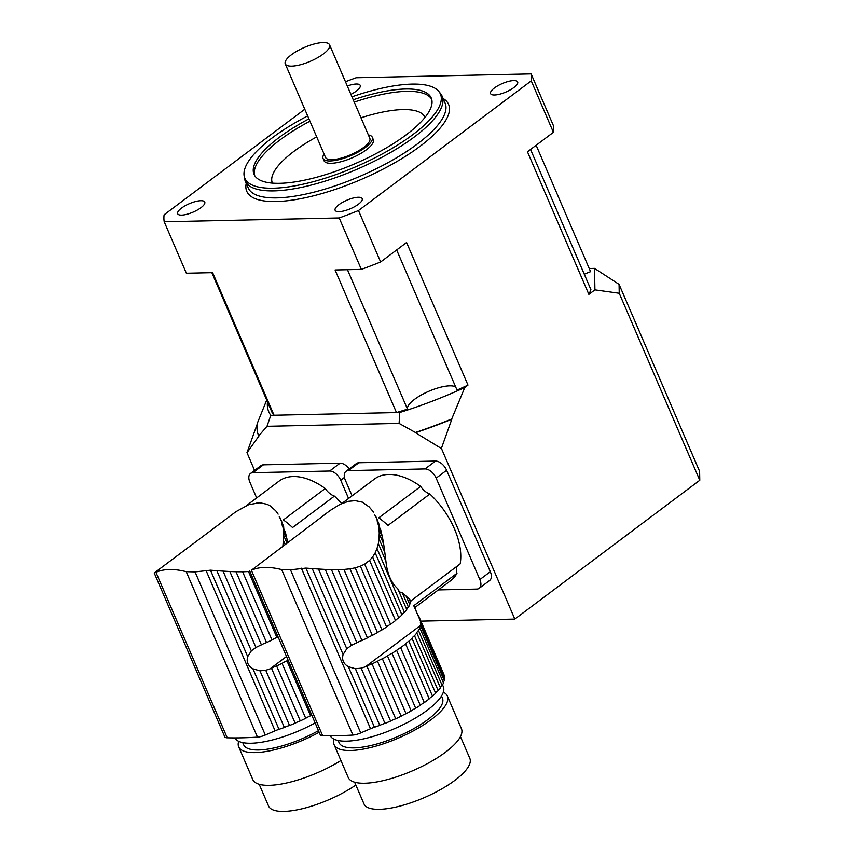 <?xml version="1.0" encoding="UTF-8"?>
<svg xmlns="http://www.w3.org/2000/svg" width="854" height="854" viewBox="0 0 854 854"><rect width="100%" height="100%" fill="white"/><g stroke="black" fill="none" stroke-linecap="round" stroke-linejoin="round"><path stroke-width="1.28" d="M249.891 571.454L248.493 571.55L276.888 637.49A66.964 20.944 -23.3 0 0 278.062 636.87M248.493 571.55L242.621 571.785L271.999 639.998A9.138 2.861 -23.3 0 1 276.888 637.49M242.621 571.785L236.035 571.742L266.555 642.592A66.964 20.944 -23.3 0 0 271.999 639.998M236.035 571.742L229.843 571.518L261.431 644.866A9.138 2.861 -23.3 0 1 266.555 642.592M229.843 571.518L223.065 571.123L255.944 647.471L259.947 645.496A66.964 20.944 -23.3 0 0 261.431 644.866M288.129 660.238A66.964 20.944 156.7 0 1 286.955 660.868L310.621 715.801A9.138 2.861 -23.3 0 0 305.721 718.31L282.066 663.377A66.964 20.944 156.7 0 1 276.621 665.971L300.277 720.904A9.138 2.861 -23.3 0 0 295.153 723.178L271.497 668.244A66.964 20.944 156.7 0 1 270.013 668.874L265.765 670.273L259.958 670.828L252.944 668.81C248.002 665.874 246.251 661.807 247.681 656.598L251.354 650.855L216.831 570.685L223.065 571.123M251.354 650.855L255.944 647.471M216.831 570.685L210.479 570.194L247.681 656.598M256.851 502.825L259.862 502.76L248.717 504.671L235.971 511.663L154.51 572.788L155.962 572.34L227.217 737.813A375.119 117.361 -23.3 0 0 257.481 737.141A10.718 3.352 -23.3 0 0 265.306 735.016L275.084 730.821A16.077 5.028 -23.3 0 1 279.002 729.327A66.964 20.944 -23.3 0 0 284.35 727.469A9.138 2.861 -23.3 0 1 289.549 725.494A66.964 20.944 -23.3 0 0 295.153 723.178M280.678 519.232L279.215 516.873M286.901 542.952L283.848 535.864L283.581 531.177L286.976 539.055L285.385 532.255L282.023 524.89L281.681 522.007L283.645 526.576L281.468 521.079M283.645 526.576L283.763 528.487M286.976 539.055L287.083 542.813M246.144 505.824L279.034 481.133A63.506 36.882 53.1 0 1 325.246 488.499L283.368 519.926A63.506 36.882 53.1 0 1 292.548 527.537L334.426 496.11A63.506 36.882 53.1 0 1 341.685 503.646M278.137 514.172L275.725 510.788L270.11 505.846L267.014 504.276L259.862 502.76M282.909 545.717L283.774 535.682M283.624 541.009L285.055 544.329M234.861 737.899A61.637 19.279 -23.3 0 0 251.151 743.247A61.637 19.279 -23.3 0 0 315.126 722.932M281.681 522.007L280.027 517.737L281.895 522.04M282.813 526.277L283.581 531.177M310.621 715.801A66.964 20.944 -23.3 0 0 311.785 715.182M282.066 663.377A9.138 2.861 156.7 0 1 286.955 660.868M300.277 720.904A66.964 20.944 -23.3 0 0 305.721 718.31M271.497 668.244A9.138 2.861 156.7 0 1 276.621 665.971M265.765 670.273L289.549 725.494M259.958 670.828L284.35 727.469M155.962 572.34C163.829 568.796 173.917 568.572 186.215 571.678L195.054 571.902L210.479 570.194M154.222 572.991L224.773 736.81A10.718 3.352 -23.3 0 0 227.217 737.813M318.457 730.672A56.279 17.603 156.7 0 1 243.625 744.741L242.707 742.606M238.693 741.315A61.637 19.279 -23.3 0 0 238.704 746.855A61.637 19.279 -23.3 0 0 319.161 732.284M355.851 785.029A57.613 18.03 156.7 0 1 302.231 808.749A57.613 18.03 156.7 0 1 268.572 806.048L259.2 784.282M238.704 746.855L252.795 779.585A61.637 19.279 -23.3 0 0 340.917 760.53M344.461 477.407L340.725 480.204L348.581 498.469M340.725 480.204A10.718 6.224 -126.9 0 0 329.633 471.013L252.933 472.689A10.718 6.224 -126.9 0 0 250.521 473.468A10.718 6.224 -126.9 0 0 249.891 482.2L256.659 497.925M329.633 471.013L340.095 463.156L263.406 464.832L252.933 472.689M325.246 488.499A13.397 7.782 -126.9 0 0 334.426 496.11M250.521 473.468L260.993 465.611A10.718 6.224 53.1 0 1 263.406 464.832M340.095 463.156A10.718 6.224 53.1 0 1 349.222 468.931M409.002 598.729L410.603 602.444A66.964 20.944 -23.3 0 0 410.753 601.846L411.041 600.768L406.152 596.167L409.792 604.621A66.964 20.944 -23.3 0 1 408.425 607.13A9.138 2.861 -23.3 0 0 406.739 609.564L397.761 588.726C398.797 591.342 400.291 592.719 402.277 592.836L408.425 607.13M406.152 596.167L402.277 592.836M410.603 602.444A9.138 2.861 -23.3 0 0 409.739 604.515M397.761 588.726C391.153 582.77 387.204 573.6 385.912 561.217L378.343 543.624L376.998 548.556L404.454 612.318A66.964 20.944 -23.3 0 0 406.739 609.564M376.998 548.556L375.184 552.837L401.935 614.933A9.138 2.861 -23.3 0 1 404.454 612.318M375.184 552.837L372.6 557.032L398.786 617.837A66.964 20.944 -23.3 0 0 401.935 614.933M372.6 557.032L369.611 560.405L395.519 620.548A9.138 2.861 -23.3 0 1 398.786 617.837M369.611 560.405L364.669 564.12L390.577 624.263A66.964 20.944 -23.3 0 0 395.519 620.548M364.669 564.12L360.388 566.191L386.574 626.996A9.138 2.861 -23.3 0 1 390.577 624.263M360.388 566.191L355.2 567.835L381.951 629.932A66.964 20.944 -23.3 0 0 386.574 626.996M355.2 567.835L349.98 568.839L377.436 632.59A9.138 2.861 -23.3 0 1 381.951 629.932M349.98 568.839L343.916 569.458L372.323 635.397A66.964 20.944 -23.3 0 0 377.436 632.59M343.916 569.458L338.045 569.693L367.423 637.906A9.138 2.861 -23.3 0 1 372.323 635.397M338.045 569.693L331.469 569.65L361.979 640.511A66.964 20.944 -23.3 0 0 367.423 637.906M331.469 569.65L325.267 569.426L356.855 642.784A9.138 2.861 -23.3 0 1 361.979 640.511M325.267 569.426L318.489 569.031L351.368 645.378L355.371 643.414A66.964 20.944 -23.3 0 0 356.855 642.784M442.158 685.442A66.964 20.944 -23.3 0 0 443.514 682.933L419.858 628A66.964 20.944 156.7 0 1 418.503 630.508L442.158 685.442A9.138 2.861 -23.3 0 0 440.461 687.876L416.805 632.942A66.964 20.944 156.7 0 1 414.521 635.696L438.177 690.63A9.138 2.861 -23.3 0 0 435.657 693.245L412.002 638.312A66.964 20.944 156.7 0 1 408.852 641.215L432.508 696.149A9.138 2.861 -23.3 0 0 429.242 698.86L405.586 643.927A66.964 20.944 156.7 0 1 400.643 647.642L424.299 702.575A9.138 2.861 -23.3 0 0 420.307 705.308L396.64 650.374A66.964 20.944 156.7 0 1 392.018 653.31L415.674 708.244A9.138 2.861 -23.3 0 0 411.158 710.902L387.502 655.968A66.964 20.944 156.7 0 1 382.389 658.776L406.045 713.709A9.138 2.861 -23.3 0 0 401.156 716.218L377.5 661.284A66.964 20.944 156.7 0 1 372.045 663.878L395.712 718.822A9.138 2.861 -23.3 0 0 390.588 721.096L366.932 666.152A66.964 20.944 156.7 0 1 365.437 666.782L361.189 668.18L355.392 668.735L348.368 666.718C343.425 663.793 341.675 659.715 343.116 654.506L346.788 648.762L312.254 568.593L318.489 569.031M346.788 648.762L351.368 645.378M312.254 568.593L305.903 568.102L343.116 654.506M355.296 500.668L352.286 500.743M376.102 517.14L374.639 514.781M382.4 536.963L383.638 543.891L379.283 533.771L379.016 529.085L382.4 536.963L380.809 530.163L377.457 522.808L377.105 519.926L379.08 524.495L376.902 518.986M379.08 524.495L379.187 526.395M378.343 543.624L379.048 538.917L384.791 552.239L383.638 543.891M384.791 552.239L385.912 561.217M411.041 600.768L460.167 563.896A63.506 36.882 53.1 0 0 429.861 494.018L387.983 525.445A63.506 36.882 53.1 0 0 378.792 517.834L420.67 486.406A13.397 7.782 -126.9 0 0 429.861 494.018M341.568 503.732L374.458 479.041A63.506 36.882 53.1 0 1 420.67 486.406M305.903 568.102L290.488 569.81L281.649 569.586C269.352 566.48 259.264 566.704 251.386 570.248L330.071 510.543L340.084 504.319L348.443 501.319L355.285 500.668L362.438 502.184L368.928 506.796M373.572 512.08L368.736 506.443M457.402 565.967A13.397 7.782 -126.9 0 0 456.975 573.29L413.763 605.721L416.645 612.094M413.763 605.721L444.624 676.699A66.964 20.944 -23.3 0 0 444.187 675.204L418.481 615.52M420.243 620.068L420.937 623.335L444.72 678.556A66.964 20.944 -23.3 0 1 444.326 680.755A9.138 2.861 -23.3 0 0 443.472 682.826M420.381 622.502L420.819 625.224A66.964 20.944 156.7 0 1 420.67 625.822L444.326 680.755M379.048 538.917L379.197 533.59M330.295 735.806A61.637 19.279 -23.3 0 0 346.575 741.155A61.637 19.279 -23.3 0 0 412.215 719.922A61.637 19.279 -23.3 0 0 443.322 686.659L442.532 684.823M377.105 519.926L375.461 515.645L377.319 519.947M444.624 676.699A9.138 2.861 -23.3 0 0 444.283 677.542M378.237 524.196L379.016 529.085M419.858 628A9.138 2.861 156.7 0 1 419.837 627.946A9.138 2.861 156.7 0 1 420.67 625.822M416.805 632.942A9.138 2.861 156.7 0 1 418.503 630.508M438.177 690.63A66.964 20.944 -23.3 0 0 440.461 687.876M412.002 638.312A9.138 2.861 156.7 0 1 414.521 635.696M432.508 696.149A66.964 20.944 -23.3 0 0 435.657 693.245M405.586 643.927A9.138 2.861 156.7 0 1 408.852 641.215M424.299 702.575A66.964 20.944 -23.3 0 0 429.242 698.86M396.64 650.374A9.138 2.861 156.7 0 1 400.643 647.642M415.674 708.244A66.964 20.944 -23.3 0 0 420.307 705.308M387.502 655.968A9.138 2.861 156.7 0 1 392.018 653.31M406.045 713.709A66.964 20.944 -23.3 0 0 411.158 710.902M377.5 661.284A9.138 2.861 156.7 0 1 382.389 658.776M395.712 718.822A66.964 20.944 -23.3 0 0 401.156 716.218M366.932 666.152A9.138 2.861 156.7 0 1 372.045 663.878M361.189 668.18L384.973 723.402A66.964 20.944 -23.3 0 0 390.588 721.096M384.973 723.402A9.138 2.861 -23.3 0 0 379.774 725.377L355.392 668.735M348.368 666.718L374.436 727.234A66.964 20.944 -23.3 0 0 379.774 725.377M374.436 727.234A16.077 5.028 -23.3 0 0 370.519 728.729L360.74 732.935A10.718 3.352 -23.3 0 1 352.916 735.059A375.119 117.361 -23.3 0 1 322.652 735.721A10.718 3.352 -23.3 0 1 320.207 734.718L249.656 570.899M441.507 695.999L442.425 698.124A56.279 17.603 156.7 0 1 397.697 736.554A56.279 17.603 156.7 0 1 339.049 742.649L338.141 740.514M334.127 739.222A61.637 19.279 -23.3 0 0 334.127 744.763A61.637 19.279 -23.3 0 0 398.37 738.102A61.637 19.279 -23.3 0 0 447.347 696.01A61.637 19.279 -23.3 0 0 443.322 692.199M460.455 736.618L469.828 758.373A57.613 18.03 156.7 0 1 424.043 797.721A57.613 18.03 156.7 0 1 363.996 803.956L354.623 782.189M334.127 744.763L348.229 777.492A61.637 19.279 -23.3 0 0 412.461 770.82A61.637 19.279 -23.3 0 0 461.438 728.74L447.347 696.01M456.975 573.29A63.506 36.882 53.1 0 1 450.709 580.635L414.724 607.642M436.148 478.123A10.718 6.224 -126.9 0 0 425.057 468.921L435.529 461.064A10.718 6.224 53.1 0 1 446.621 470.266L436.148 478.123L479.852 579.578L490.313 571.71A10.718 6.224 53.1 0 1 489.684 580.442L479.211 588.299A10.718 6.224 -126.9 0 0 479.852 579.578M446.621 470.266L490.313 571.71M479.211 588.299A10.718 6.224 -126.9 0 1 476.81 589.079L438.337 589.922M425.057 468.921L348.357 470.607A10.718 6.224 -126.9 0 0 345.955 471.376A10.718 6.224 -126.9 0 0 345.315 480.108L352.094 495.832M435.529 461.064L358.829 462.751L348.357 470.607M345.955 471.376L356.428 463.519A10.718 6.224 53.1 0 1 358.829 462.751M267.473 401.839A176.863 55.339 -23.3 0 0 270.793 415.322L274.049 415.247A174.184 54.496 156.7 0 1 271.882 412.076L211.845 272.672M589.217 268.498L594.533 268.38L619.075 284.361L699.618 471.376L699.778 480.268L619.235 293.253L594.918 289.858L594.533 268.38M530.547 149.471L590.904 289.602A174.184 54.496 156.7 0 1 588.876 294.384L527.462 151.788L553.403 132.317A198.299 62.043 156.7 0 0 553.285 125.335L531.135 73.914L356.15 77.746A198.299 62.043 -23.3 0 0 345.464 81.749M254.577 470.437L247.009 452.684A214.108 66.986 156.7 0 1 247.009 452.631L246.934 452.695M247.009 452.631L257.438 423.467M455.694 387.022A26.794 8.38 -23.3 0 0 427.139 392.039A26.794 8.38 -23.3 0 0 407.486 409.109A174.184 54.496 156.7 0 1 396.491 412.567L274.049 415.247L212.635 272.65L186.364 273.227L164.214 221.794L339.198 217.962L361.349 269.394L335.078 269.971L396.491 412.567L399.736 412.493A176.863 55.339 -23.3 0 0 464.779 387.524L451.723 418.972A195.619 61.2 156.7 0 1 415.418 432.476L399.106 423.403L267.003 426.295L258.741 435.914A195.619 61.2 156.7 0 1 258.613 435.625A195.619 61.2 156.7 0 1 257.332 423.232L266.704 400.056M164.214 221.794A198.299 62.043 -23.3 0 1 164.096 214.813L304.782 109.227M588.876 294.384L594.918 289.858M464.779 387.524L467.992 385.111L406.579 242.515L380.638 261.986L358.488 210.554L531.252 80.884L553.403 132.317M451.83 419.207L441.401 448.371A214.108 66.986 156.7 0 1 441.24 448.435L415.514 432.711A195.619 61.2 -23.3 0 0 451.83 419.207L451.723 418.972M699.778 480.268L514.823 619.086L441.401 448.371M531.252 80.884A198.299 62.043 -23.3 0 0 531.135 73.914M380.638 261.986A198.299 62.043 156.7 0 1 361.349 269.394M339.198 217.962A198.299 62.043 -23.3 0 0 358.488 210.554M181.496 208.13A14.742 4.612 156.7 0 1 195.555 201.544A14.742 4.612 156.7 0 1 204.757 202.088A14.742 4.612 156.7 0 1 193.047 212.155A14.742 4.612 156.7 0 1 177.685 213.746A14.742 4.612 156.7 0 1 181.496 208.13M339.07 211.664A14.742 4.612 156.7 0 1 335.131 210.297A14.742 4.612 156.7 0 1 346.841 200.231A14.742 4.612 156.7 0 1 362.203 198.64A14.742 4.612 156.7 0 1 354.773 206.593A14.742 4.612 156.7 0 1 339.07 211.664M513.852 87.578A14.742 4.612 156.7 0 1 499.803 94.164A14.742 4.612 156.7 0 1 490.591 93.62A14.742 4.612 156.7 0 1 502.301 83.553A14.742 4.612 156.7 0 1 517.663 81.963A14.742 4.612 156.7 0 1 513.852 87.578M347.311 86.03A14.742 4.612 156.7 0 1 356.278 84.034A14.742 4.612 156.7 0 1 360.217 85.411A14.742 4.612 156.7 0 1 350.898 94.367M307.653 115.909A106.472 33.306 -23.3 0 0 244.073 175.412A106.472 33.306 -23.3 0 0 273.312 188.2A106.472 33.306 -23.3 0 0 390.556 149.301A106.472 33.306 -23.3 0 0 438.892 91.517A106.472 33.306 -23.3 0 0 351.955 96.822M353.236 99.779A96.47 30.178 156.7 0 1 405.458 89.019A96.47 30.178 156.7 0 1 431.249 98.007A96.47 30.178 156.7 0 1 354.581 163.883A96.47 30.178 156.7 0 1 254.033 174.323A96.47 30.178 156.7 0 1 308.934 118.866M438.892 91.517L440.547 93.545A107.188 33.541 156.7 0 1 442.094 96.107A107.188 33.541 156.7 0 1 388.004 153.955A107.188 33.541 156.7 0 1 273.856 190.88A107.188 33.541 156.7 0 1 245.205 180.899A107.188 33.541 156.7 0 1 244.415 178.016L244.073 175.412M324.082 154.04A26.794 8.38 -23.3 0 0 323.068 158.449L324.072 160.787A26.794 8.38 -23.3 0 0 331.235 163.285A26.794 8.38 -23.3 0 0 359.769 154.051A26.794 8.38 -23.3 0 0 373.294 139.586L372.291 137.248A26.794 8.38 -23.3 0 0 368.384 134.953M584.285 274.23A26.794 8.38 -23.3 0 1 590.594 271.679L536.152 145.265M467.992 385.111A174.184 54.496 156.7 0 1 457.018 390.086L396.662 249.955M347.439 269.693L407.486 409.109M285.257 63.89L325.523 157.392A24.115 7.547 -23.3 0 0 331.971 159.634A24.115 7.547 -23.3 0 0 357.655 151.329A24.115 7.547 -23.3 0 0 369.825 138.316L329.559 44.803A24.115 7.547 -23.3 0 0 304.419 47.418A24.115 7.547 -23.3 0 0 285.257 63.89A24.115 7.547 -23.3 0 0 291.705 66.132A24.115 7.547 -23.3 0 0 317.389 57.826A24.115 7.547 -23.3 0 0 329.559 44.803M323.068 158.449A26.794 8.38 -23.3 0 0 330.231 160.947A26.794 8.38 -23.3 0 0 358.765 151.713A26.794 8.38 -23.3 0 0 372.291 137.248M514.823 619.086L420.905 621.136M258.847 436.148L247.009 452.684M619.075 284.361L619.235 293.253M267.003 426.295L270.793 415.322M399.736 412.493L399.106 423.403M252.944 668.81L279.002 729.327M205.953 570.291L275.084 730.821M195.054 571.902L265.306 735.016M186.215 571.678L257.481 737.141M286.517 656.491L270.013 668.874M301.377 568.198L370.519 728.729M290.488 569.81L360.74 732.935M281.649 569.586L352.916 735.059M251.386 570.248L322.652 735.721M420.819 625.224L365.437 666.782M443.141 98.52A109.867 34.373 156.7 0 1 402.917 157.926A109.867 34.373 156.7 0 1 276.141 201.544A109.867 34.373 156.7 0 1 246.24 183.322M245.205 180.899L248.215 187.912A107.188 33.541 -23.3 0 0 276.877 197.893A107.188 33.541 -23.3 0 0 391.025 160.968A107.188 33.541 -23.3 0 0 445.115 103.12L442.094 96.107M425.014 117.404A83.073 25.994 -23.3 0 0 402.778 109.59A83.073 25.994 -23.3 0 0 360.996 117.809M316.695 136.886A83.073 25.994 -23.3 0 0 272.415 183.119M354.239 102.117A96.47 30.178 156.7 0 1 406.461 91.357A96.47 30.178 156.7 0 1 431.676 99.213M254.62 175.454A96.47 30.178 156.7 0 1 309.938 121.204"/></g></svg>
